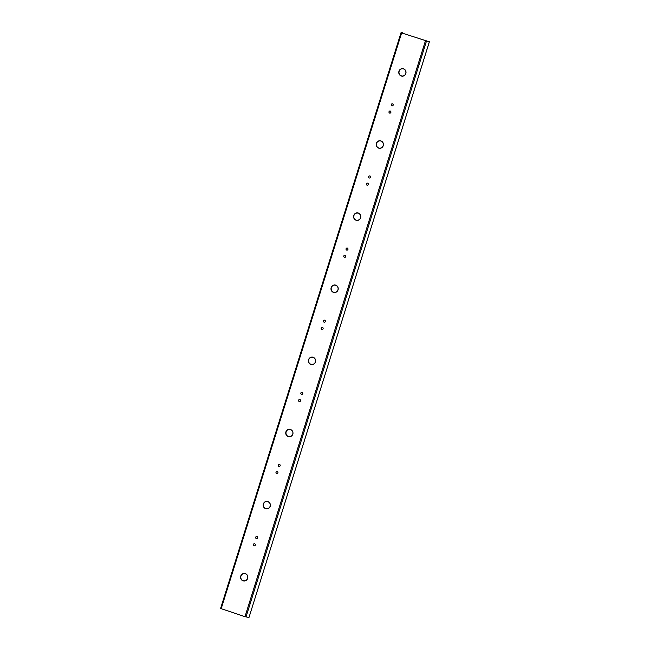 <?xml version="1.0" encoding="UTF-8"?>
<svg xmlns="http://www.w3.org/2000/svg" width="650" height="650" viewBox="0 0 650 650"><rect width="100%" height="100%" fill="white"/><g stroke="black" fill="none" stroke-linecap="round" stroke-linejoin="round"><path stroke-width="0.97" d="M402.09 76.18A3.786 3.616 95 0 1 399.027 71.183A3.786 3.616 95 0 1 402.756 68.64M403.528 68.803A3.786 3.616 95 0 1 402.066 76.18A3.786 3.616 95 0 1 398.856 71.671A3.786 3.616 95 0 1 403.528 68.803M379.47 148.298A3.786 3.616 95 0 1 376.252 143.78A3.786 3.616 95 0 1 380.933 140.92A3.786 3.616 95 0 1 379.47 148.298A3.786 3.616 95 0 1 376.431 143.301A3.786 3.616 95 0 1 380.152 140.749M356.891 220.415A3.786 3.616 95 0 1 353.827 215.418A3.786 3.616 95 0 1 360.742 217.376A3.786 3.616 95 0 1 356.07 220.244A3.786 3.616 95 0 1 357.533 212.867M334.295 292.533A3.786 3.616 95 0 1 331.232 287.536A3.786 3.616 95 0 1 334.953 284.984M335.733 285.147A3.786 3.616 95 0 1 334.271 292.524A3.786 3.616 95 0 1 331.053 288.015A3.786 3.616 95 0 1 335.733 285.147M311.667 364.642A3.786 3.616 95 0 1 308.457 360.132A3.786 3.616 95 0 1 313.129 357.264A3.786 3.616 95 0 1 311.667 364.642A3.786 3.616 95 0 1 308.628 359.653A3.786 3.616 95 0 1 312.358 357.102M289.096 436.759A3.786 3.616 95 0 1 286.033 431.762A3.786 3.616 95 0 1 292.947 433.729A3.786 3.616 95 0 1 288.267 436.597A3.786 3.616 95 0 1 289.729 429.211M266.492 508.877A3.786 3.616 95 0 1 263.429 503.88A3.786 3.616 95 0 1 270.343 505.846A3.786 3.616 95 0 1 265.671 508.706A3.786 3.616 95 0 1 267.134 501.329M389.902 113.133A1.064 1.016 95 0 1 389.017 111.881A1.064 1.016 95 0 1 390.284 111.061A1.064 1.016 95 0 1 389.878 113.124A1.064 1.016 95 0 1 388.976 111.865A1.064 1.016 95 0 1 390.065 111.012M367.274 185.242A1.064 1.016 95 0 1 366.381 183.982A1.064 1.016 95 0 1 367.689 183.178A1.064 1.016 95 0 1 367.274 185.242A1.064 1.016 95 0 1 366.421 183.999A1.064 1.016 95 0 1 367.486 183.129M344.703 257.359A1.064 1.016 95 0 1 343.817 256.108A1.064 1.016 95 0 1 345.085 255.296A1.064 1.016 95 0 1 344.679 257.359A1.064 1.016 95 0 1 343.777 256.1A1.064 1.016 95 0 1 344.866 255.247M322.099 329.477A1.064 1.016 95 0 1 321.222 328.226A1.064 1.016 95 0 1 322.489 327.413A1.064 1.016 95 0 1 322.075 329.477A1.064 1.016 95 0 1 321.181 328.209A1.064 1.016 95 0 1 322.262 327.364M299.479 401.594A1.064 1.016 95 0 1 298.577 400.327A1.064 1.016 95 0 1 299.886 399.523A1.064 1.016 95 0 1 299.479 401.594A1.064 1.016 95 0 1 298.618 400.343A1.064 1.016 95 0 1 299.683 399.482M276.9 473.712A1.064 1.016 95 0 1 276.023 472.461A1.064 1.016 95 0 1 277.087 471.599M277.29 471.64A1.064 1.016 95 0 1 276.876 473.704A1.064 1.016 95 0 1 275.982 472.444A1.064 1.016 95 0 1 277.29 471.64M392.137 105.918A1.064 1.016 95 0 1 391.235 104.65A1.064 1.016 95 0 1 392.543 103.854A1.064 1.016 95 0 1 392.137 105.918A1.064 1.016 95 0 1 391.284 104.666A1.064 1.016 95 0 1 392.348 103.805M369.558 178.035A1.064 1.016 95 0 1 368.68 176.784A1.064 1.016 95 0 1 369.947 175.963A1.064 1.016 95 0 1 369.533 178.035A1.064 1.016 95 0 1 368.639 176.768A1.064 1.016 95 0 1 369.72 175.923M346.962 250.153A1.064 1.016 95 0 1 346.084 248.901A1.064 1.016 95 0 1 347.149 248.04M347.344 248.081A1.064 1.016 95 0 1 346.938 250.144A1.064 1.016 95 0 1 346.036 248.885A1.064 1.016 95 0 1 347.344 248.081M324.334 322.262A1.064 1.016 95 0 1 323.44 321.002A1.064 1.016 95 0 1 324.748 320.198A1.064 1.016 95 0 1 324.334 322.262A1.064 1.016 95 0 1 323.481 321.019A1.064 1.016 95 0 1 324.545 320.158M301.762 394.379A1.064 1.016 95 0 1 300.877 393.128A1.064 1.016 95 0 1 301.949 392.267M302.144 392.316A1.064 1.016 95 0 1 301.738 394.379A1.064 1.016 95 0 1 300.836 393.12A1.064 1.016 95 0 1 302.144 392.316M279.159 466.497A1.064 1.016 95 0 1 278.281 465.246A1.064 1.016 95 0 1 279.549 464.433A1.064 1.016 95 0 1 279.134 466.497A1.064 1.016 95 0 1 278.241 465.229A1.064 1.016 95 0 1 279.321 464.384M256.539 538.614A1.064 1.016 95 0 1 255.637 537.347A1.064 1.016 95 0 1 256.945 536.543A1.064 1.016 95 0 1 256.539 538.614A1.064 1.016 95 0 1 255.678 537.363A1.064 1.016 95 0 1 256.75 536.502M254.304 545.821A1.064 1.016 95 0 1 253.419 544.578A1.064 1.016 95 0 1 254.686 543.758A1.064 1.016 95 0 1 254.28 545.821A1.064 1.016 95 0 1 253.378 544.562A1.064 1.016 95 0 1 254.467 543.709M243.896 580.994A3.786 3.616 95 0 1 240.833 575.997A3.786 3.616 95 0 1 244.554 573.446M245.334 573.617A3.786 3.616 95 0 1 243.872 580.994A3.786 3.616 95 0 1 240.654 576.477A3.786 3.616 95 0 1 245.334 573.617M401.781 32.979L402.033 32.549L401.172 32.736L401.668 32.939L428.521 41.551M401.895 32.589L401.026 32.687L401.627 32.939L428.529 41.527M401.034 32.695L220.594 608.465L244.977 616.688L248.974 617.5L429.374 41.722M401.911 33.02L402.025 32.549M247.618 578.435L247.52 578.403A3.632 3.469 95 0 1 243.929 580.848A3.632 3.469 95 0 1 240.922 576.184L240.784 576.144M247.569 578.256L247.569 578.256A3.632 3.469 95 0 0 245.399 573.788L245.399 573.788M240.971 576.038L240.971 576.046A3.632 3.469 95 0 1 245.261 573.739L245.302 573.601M244.587 573.601A3.632 3.469 95 0 1 244.611 573.609A3.632 3.469 95 0 1 245.261 573.731M245.44 573.788A3.632 3.469 95 0 1 247.609 578.264L247.618 578.264M247.561 578.419A3.632 3.469 95 0 1 243.953 580.848L243.929 580.848M270.221 506.317L270.124 506.285A3.632 3.469 95 0 1 266.524 508.731A3.632 3.469 95 0 1 263.526 504.075L263.388 504.026M268.044 501.54L267.995 501.67A3.632 3.469 95 0 1 270.164 506.139L270.262 506.171M263.575 503.921L263.567 503.929A3.632 3.469 95 0 1 267.865 501.621L267.906 501.491M267.166 501.483L267.207 501.491A3.632 3.469 95 0 1 267.865 501.613M268.044 501.67A3.632 3.469 95 0 1 270.213 506.147L270.164 506.139M270.164 506.301A3.632 3.469 95 0 1 266.549 508.731L266.573 508.731M292.817 434.2L292.719 434.168A3.632 3.469 95 0 1 289.128 436.613A3.632 3.469 95 0 1 286.122 431.957L285.984 431.909M290.639 429.423L290.599 429.552A3.632 3.469 95 0 1 292.768 434.029L292.866 434.062M286.171 431.803L286.171 431.811A3.632 3.469 95 0 1 290.461 429.504L290.501 429.374M289.811 429.374L289.762 429.366A3.632 3.469 95 0 1 290.461 429.496M290.639 429.561A3.632 3.469 95 0 1 292.809 434.029L292.768 434.029M292.76 434.184A3.632 3.469 95 0 1 289.152 436.613L289.128 436.613M315.421 362.082L315.323 362.058A3.632 3.469 95 0 1 311.724 364.496A3.632 3.469 95 0 1 308.726 359.84L308.588 359.791M315.364 361.912L315.364 361.912A3.632 3.469 95 0 0 313.194 357.435L313.194 357.435M308.774 359.686L308.766 359.694A3.632 3.469 95 0 1 313.064 357.394L313.105 357.256M312.406 357.256L312.366 357.256A3.632 3.469 95 0 1 313.064 357.386M313.243 357.443A3.632 3.469 95 0 1 315.412 361.912L315.421 361.912M315.364 362.066A3.632 3.469 95 0 1 311.773 364.504A3.632 3.469 95 0 1 311.748 364.496L311.724 364.496M338.016 289.973L337.919 289.941A3.632 3.469 95 0 1 334.327 292.378A3.632 3.469 95 0 1 331.321 287.723L331.183 287.682M337.967 289.794L337.967 289.794A3.632 3.469 95 0 0 335.798 285.326L335.798 285.326M331.37 287.568L331.37 287.576A3.632 3.469 95 0 1 335.66 285.277L335.701 285.139M334.961 285.139L335.01 285.139A3.632 3.469 95 0 1 335.66 285.269M335.839 285.326A3.632 3.469 95 0 1 338.008 289.794M337.959 289.949A3.632 3.469 95 0 1 334.352 292.386L334.368 292.386M360.62 217.856L360.523 217.823A3.632 3.469 95 0 1 356.923 220.269A3.632 3.469 95 0 1 353.925 215.605L353.787 215.564M360.563 217.677L360.563 217.677A3.632 3.469 95 0 0 358.402 213.208L358.442 213.07M353.827 215.418L353.966 215.467A3.632 3.469 95 0 1 358.264 213.159L358.304 213.021M357.606 213.029L357.565 213.021A3.632 3.469 95 0 1 357.606 213.029A3.632 3.469 95 0 1 358.264 213.151M358.442 213.208A3.632 3.469 95 0 1 360.612 217.685L360.62 217.685M360.563 217.839A3.632 3.469 95 0 1 356.947 220.269L356.972 220.269M383.216 145.738L383.118 145.706A3.632 3.469 95 0 1 379.527 148.151A3.632 3.469 95 0 1 376.521 143.496L376.382 143.447M383.167 145.559L383.167 145.559A3.632 3.469 95 0 0 380.998 141.091L381.038 140.961M376.569 143.341L376.569 143.349A3.632 3.469 95 0 1 380.859 141.042L380.9 140.912M380.185 140.912A3.632 3.469 95 0 1 380.859 141.034M381.046 141.091A3.632 3.469 95 0 1 383.207 145.567L383.216 145.567M383.159 145.722A3.632 3.469 95 0 1 379.551 148.151L379.527 148.151M405.819 73.621L405.722 73.588A3.632 3.469 95 0 1 402.123 76.034A3.632 3.469 95 0 1 399.124 71.378L398.986 71.329M403.601 68.973L403.601 68.973A3.632 3.469 95 0 1 405.762 73.45L405.86 73.483M399.173 71.224L399.165 71.232A3.632 3.469 95 0 1 403.463 68.924L403.504 68.794M402.764 68.786L402.805 68.794A3.632 3.469 95 0 1 403.463 68.916M403.642 68.981A3.632 3.469 95 0 1 405.811 73.45L405.762 73.45M405.762 73.604A3.632 3.469 95 0 1 402.147 76.034M402.456 32.687L402.309 33.158L402.439 32.687M246.009 616.98L426.441 41.21M244.977 616.688L425.409 40.917M221.187 608.709L401.627 32.939M248.974 617.5L429.406 41.722M220.594 608.465L401.026 32.687"/></g></svg>
